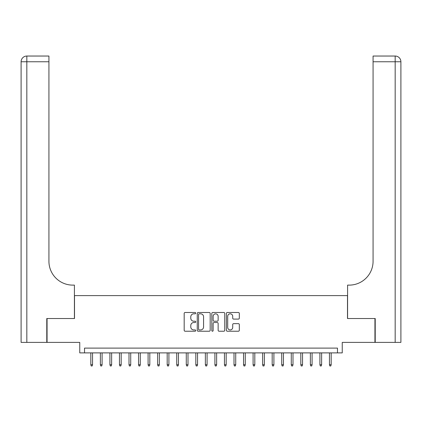 <?xml version="1.0" encoding="UTF-8"?>
<svg xmlns="http://www.w3.org/2000/svg" width="422" height="422" viewBox="0 0 422 422"><rect width="100%" height="100%" fill="white"/><g stroke="black" fill="none" stroke-linecap="round" stroke-linejoin="round"><path stroke-width="0.63" d="M195.729 313.156A0.654 0.654 0 0 0 195.075 312.496L185.116 312.496A0.939 0.939 0 0 0 184.182 313.435L184.182 330.299A0.939 0.939 0 0 0 185.116 331.233L195.075 331.233A0.654 0.654 0 0 0 195.729 330.579A0.654 0.654 0 0 0 195.075 329.925L193.782 329.925A2.996 2.996 0 0 1 190.786 326.923L190.786 325.52A2.996 2.996 0 0 1 193.782 322.524L195.075 322.524A0.654 0.654 0 0 0 195.729 321.865A0.654 0.654 0 0 0 195.075 321.211L193.782 321.211A2.996 2.996 0 0 1 190.786 318.214L190.786 316.806A2.996 2.996 0 0 1 193.782 313.81L195.075 313.81A0.654 0.654 0 0 0 195.729 313.156M238.383 319.101A0.939 0.939 0 0 0 239.316 318.167L239.316 313.435A0.939 0.939 0 0 0 238.383 312.496L227.326 312.496A0.939 0.939 0 0 0 226.387 313.435L226.387 330.299A0.939 0.939 0 0 0 227.326 331.233L238.383 331.233A0.939 0.939 0 0 0 239.316 330.299L239.316 324.581A0.939 0.939 0 0 0 238.383 323.648L233.651 323.648A0.939 0.939 0 0 0 232.712 324.581L232.712 327.419A2.506 2.506 0 0 1 230.206 329.925A2.506 2.506 0 0 1 227.701 327.419L227.701 316.315A2.506 2.506 0 0 1 230.206 313.81A2.506 2.506 0 0 1 232.712 316.315L232.712 318.167A0.939 0.939 0 0 0 233.651 319.101L238.383 319.101M337.473 352.887L342.247 352.887L342.247 342.39L374.936 342.39L374.936 318.526L347.496 318.526L347.496 295.616L74.504 295.616L74.504 318.526L47.064 318.526L47.064 342.39L79.753 342.39L79.753 352.887L337.473 352.887L337.473 348.113L84.527 348.113L84.527 352.887M210.182 313.435A0.939 0.939 0 0 0 209.243 312.496L198.187 312.496A0.939 0.939 0 0 0 197.253 313.435L197.253 330.299A0.939 0.939 0 0 0 198.187 331.233L209.243 331.233A0.939 0.939 0 0 0 210.182 330.299L210.182 313.435M212.757 312.496L223.813 312.496A0.939 0.939 0 0 1 224.747 313.435L224.747 330.299A0.939 0.939 0 0 1 223.813 331.233L219.081 331.233A0.939 0.939 0 0 1 218.142 330.299L218.142 323.458A0.939 0.939 0 0 0 217.209 322.524L214.07 322.524A0.939 0.939 0 0 0 213.131 323.458L213.131 330.579A0.654 0.654 0 0 1 212.477 331.233A0.654 0.654 0 0 1 211.818 330.579L211.818 313.435A0.939 0.939 0 0 1 212.757 312.496M199.216 313.81A0.654 0.654 0 0 0 198.562 314.464L198.562 329.266A0.654 0.654 0 0 0 199.216 329.925L200.577 329.925A2.996 2.996 0 0 0 203.573 326.923L203.573 316.806A2.996 2.996 0 0 0 200.577 313.81L199.216 313.81M218.142 316.363A2.506 2.506 0 0 0 215.637 313.857A2.506 2.506 0 0 0 213.131 316.363L213.131 320.272A0.939 0.939 0 0 0 214.07 321.211L217.209 321.211A0.939 0.939 0 0 0 218.142 320.272L218.142 316.363M92.545 364.724L92.165 365.964L91.21 365.964L90.825 364.724L92.545 364.724L92.545 352.887M90.825 364.724L90.825 352.887M46.779 318.526L74.409 318.526L74.409 285.119L72.784 285.119A23.864 23.864 0 0 1 48.926 261.255L48.926 61.76L26.829 61.76L26.829 342.39L46.779 342.39L46.779 318.526M26.829 342.39L21.1 342.39L21.1 61.76A5.729 5.729 0 0 1 26.829 56.036L48.926 56.036L48.926 61.76M72.784 285.119A23.864 23.864 0 0 1 48.926 261.255M26.829 56.036A5.729 5.729 0 0 0 21.1 61.76L26.829 61.76L26.829 56.036M375.221 318.526L347.591 318.526L347.591 285.119L349.216 285.119A23.864 23.864 0 0 0 373.074 261.255L373.074 56.036L395.171 56.036A5.729 5.729 0 0 1 400.9 61.76L400.9 342.39L375.221 342.39L375.221 318.526M349.216 285.119A23.864 23.864 0 0 0 373.074 261.255M395.171 342.39L395.171 56.036A5.729 5.729 0 0 1 400.9 61.76L373.074 61.76M102.092 364.724L101.707 365.964L100.752 365.964L100.373 364.724L102.092 364.724L102.092 352.887M100.373 364.724L100.373 352.887M111.635 364.724L111.255 365.964L110.3 365.964L109.915 364.724L111.635 364.724L111.635 352.887M109.915 364.724L109.915 352.887M121.183 364.724L120.797 365.964L119.843 365.964L119.463 364.724L121.183 364.724L121.183 352.887M119.463 364.724L119.463 352.887M130.725 364.724L130.345 365.964L129.39 365.964L129.005 364.724L130.725 364.724L130.725 352.887M129.005 364.724L129.005 352.887M140.273 364.724L139.888 365.964L138.933 365.964L138.553 364.724L140.273 364.724L140.273 352.887M138.553 364.724L138.553 352.887M149.815 364.724L149.435 365.964L148.481 365.964L148.096 364.724L149.815 364.724L149.815 352.887M148.096 364.724L148.096 352.887M159.363 364.724L158.978 365.964L158.023 365.964L157.643 364.724L159.363 364.724L159.363 352.887M157.643 364.724L157.643 352.887M168.905 364.724L168.526 365.964L167.571 365.964L167.186 364.724L168.905 364.724L168.905 352.887M167.186 364.724L167.186 352.887M178.453 364.724L178.068 365.964L177.113 365.964L176.734 364.724L178.453 364.724L178.453 352.887M176.734 364.724L176.734 352.887M187.996 364.724L187.616 365.964L186.661 365.964L186.276 364.724L187.996 364.724L187.996 352.887M186.276 364.724L186.276 352.887M197.543 364.724L197.158 365.964L196.204 365.964L195.824 364.724L197.543 364.724L197.543 352.887M195.824 364.724L195.824 352.887M207.086 364.724L206.706 365.964L205.751 365.964L205.366 364.724L207.086 364.724L207.086 352.887M205.366 364.724L205.366 352.887M216.634 364.724L216.249 365.964L215.294 365.964L214.914 364.724L216.634 364.724L216.634 352.887M214.914 364.724L214.914 352.887M226.176 364.724L225.796 365.964L224.842 365.964L224.457 364.724L226.176 364.724L226.176 352.887M224.457 364.724L224.457 352.887M235.724 364.724L235.339 365.964L234.384 365.964L234.004 364.724L235.724 364.724L235.724 352.887M234.004 364.724L234.004 352.887M245.266 364.724L244.887 365.964L243.932 365.964L243.547 364.724L245.266 364.724L245.266 352.887M243.547 364.724L243.547 352.887M254.814 364.724L254.429 365.964L253.474 365.964L253.094 364.724L254.814 364.724L254.814 352.887M253.094 364.724L253.094 352.887M264.357 364.724L263.977 365.964L263.022 365.964L262.637 364.724L264.357 364.724L264.357 352.887M262.637 364.724L262.637 352.887M273.904 364.724L273.519 365.964L272.565 365.964L272.185 364.724L273.904 364.724L273.904 352.887M272.185 364.724L272.185 352.887M283.447 364.724L283.067 365.964L282.112 365.964L281.727 364.724L283.447 364.724L283.447 352.887M281.727 364.724L281.727 352.887M292.995 364.724L292.61 365.964L291.655 365.964L291.275 364.724L292.995 364.724L292.995 352.887M291.275 364.724L291.275 352.887M302.537 364.724L302.157 365.964L301.202 365.964L300.817 364.724L302.537 364.724L302.537 352.887M300.817 364.724L300.817 352.887M312.085 364.724L311.7 365.964L310.745 365.964L310.365 364.724L312.085 364.724L312.085 352.887M310.365 364.724L310.365 352.887M321.627 364.724L321.248 365.964L320.293 365.964L319.908 364.724L321.627 364.724L321.627 352.887M319.908 364.724L319.908 352.887M331.175 364.724L330.79 365.964L329.835 365.964L329.455 364.724L331.175 364.724L331.175 352.887M329.455 364.724L329.455 352.887"/></g></svg>
